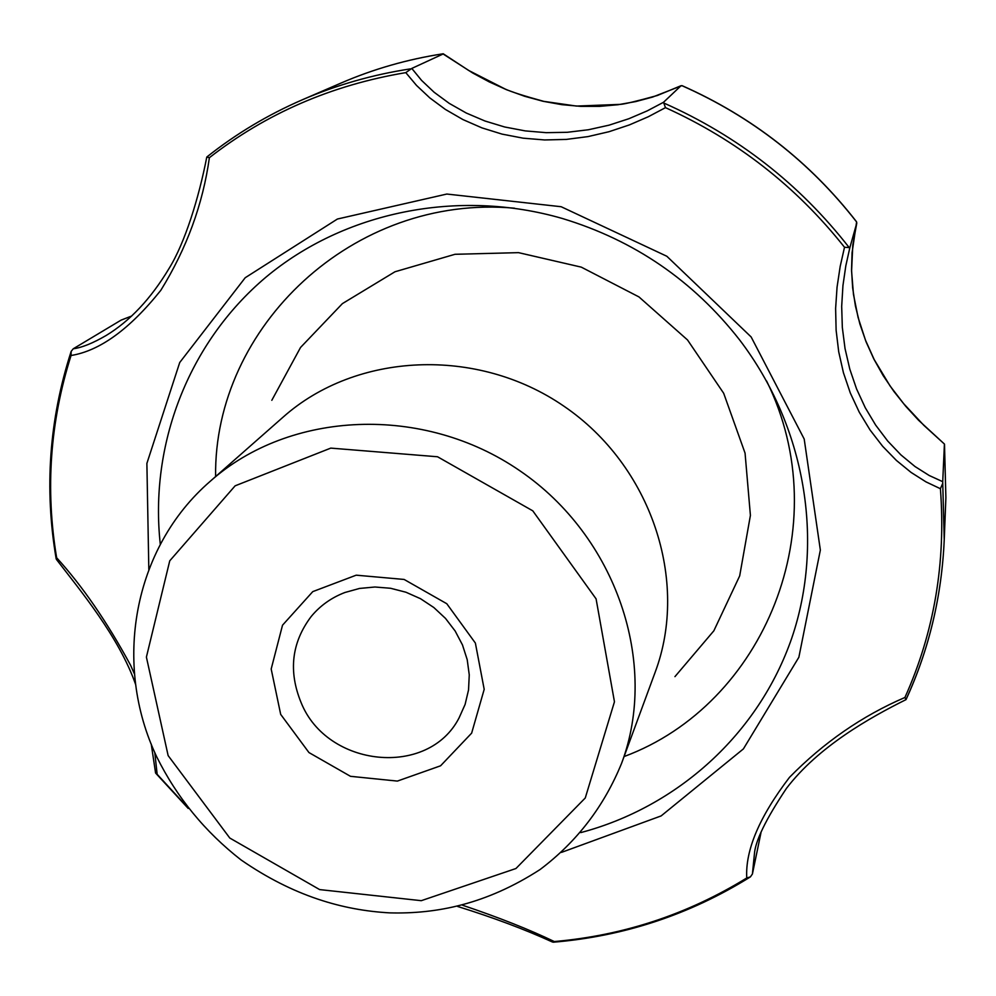 <?xml version="1.0" encoding="UTF-8"?>
<svg xmlns="http://www.w3.org/2000/svg" width="996" height="996" viewBox="0 0 996 996"><rect width="100%" height="100%" fill="white"/><g stroke="black" fill="none" stroke-linecap="round" stroke-linejoin="round"><path stroke-width="1.49" d="M906.049 699.566L905.924 699.665C870.093 717.518 818.438 746.44 786.429 788.409C765.787 819.347 755.105 841.346 754.37 854.431L752.416 874.002L750.411 876.878L746.763 877.986C745.195 850.26 759.438 816.708 789.492 777.341C823.68 742.493 862.163 715.875 904.928 697.474L906.049 699.566C929.031 649.591 941.755 596.318 944.233 539.745L942.751 483.309L940.411 488.712L925.981 481.877L911.141 472.465L896.425 460.451L882.63 446.258L870.081 430.011L859.262 412.195L850.323 393.022L843.425 372.703L838.707 351.762L836.117 330.224L835.619 308.449L837.063 287.122L840.176 266.467L844.508 247.257L849.862 247.618L845.828 265.77L842.952 285.503L841.682 306.357L842.33 327.497L845.044 348.612L849.8 369.13L856.585 388.975L865.238 407.675L875.633 425.068L887.685 441.016L900.932 454.911L915.025 466.539L929.193 475.49L942.726 481.678L942.751 483.309M665.49 107.643L648.296 116.744L629.397 124.911L609.017 131.709L587.901 136.614L566.226 139.415L544.551 139.95L523.087 138.17L502.034 134.111L481.964 127.886L462.953 119.582L445.386 109.436L429.849 97.932L416.502 85.407L405.795 72.633L411.796 68.425L421.594 80.415L434.144 92.267L449.246 103.372L466.302 113.046L484.99 121.014L504.698 126.99L525.265 130.899L546.194 132.667L567.284 132.294L588.462 129.741L609.079 125.16L628.874 118.723L647.163 110.905L663.51 102.289L665.49 107.643C736.567 139.851 796.24 186.376 844.508 247.257M209.384 157.679C202.885 204.267 186.7 248.465 160.829 290.297C129.741 329.128 99.812 350.853 71.052 355.497L71.164 351.376L73.243 348.787C81.996 347.592 92.914 343.184 106.012 335.565L106.024 335.565C129.903 321.073 150.919 298.7 169.059 268.472C185.032 242.775 198.939 197.457 206.77 157.119L209.384 157.679C266.256 113.395 331.73 85.046 405.795 72.633M135.618 684.451C119.022 636.867 79.904 590.055 56.436 559.428L56.635 557.735C82.382 586.022 107.033 621.853 130.576 665.228L134.472 674.043M154.778 752.515L157.156 774.278L155.575 772.996L151.23 744.024M462.605 905.252C498.722 917.441 529.287 929.529 554.274 941.544L552.568 942.067C524.73 929.355 493.082 917.49 457.637 906.472M301.153 702.715C288.242 671.304 291.579 642.569 311.175 616.524C320.139 605.692 331.369 597.687 344.865 592.508L359.556 588.437L374.957 587.005L390.581 588.275L405.92 592.222L420.499 598.696L433.833 607.523L445.511 618.416L455.16 631.016L462.468 644.922L467.211 659.688L469.253 674.84L468.543 689.917L465.107 704.421L459.069 717.917C428.305 777.938 327.186 767.493 301.153 702.715M280.685 714.381L271.186 669.013L282.515 625.202L312.769 591.624L356.195 575.178L404.127 579.448L446.781 603.725L475.378 643.067L484.193 689.344L471.643 733.143L440.581 765.8L397.367 781.088L350.492 776.32L308.959 752.565L280.685 714.381M131.621 316.068L121.039 320.152L73.243 348.787M944.494 444.166L945.889 497.664L944.457 444.079L918.573 420.262L905.8 406.356L893.922 391.478L883.153 375.592L873.841 359.021L866.047 341.74L859.872 323.949L855.427 305.984L852.651 287.869L851.555 269.953L852.053 252.884L856.597 221.959C809.91 161.987 751.656 116.544 681.874 85.644L652.579 97.073L635.772 101.567L617.993 104.729L599.455 106.373L580.68 106.36L561.769 104.655L542.994 101.268L524.643 96.276L506.653 89.764L489.21 81.884L472.739 73.019L443.12 53.983L411.796 68.425M944.407 444.341L942.726 481.678M944.457 444.079L923.877 425.367L903.683 403.691L890.088 385.987L874.152 359.494L865.487 340.196L858.091 317.45L853.46 294.33L851.58 271.086L852.788 245.141L856.821 222.892L849.862 247.618M760.969 832.718L752.416 874.002M681.015 85.743L663.51 102.289M856.597 221.959L855.913 221.062M681.874 85.644L682.347 85.781C751.806 116.607 809.81 161.862 856.361 221.548M210.206 481.317L283.051 417.175C355.883 352.298 477.022 346.284 564.01 406.256C651.322 465.767 689.394 580.917 655.156 672.25L621.591 763.322C659.053 663.573 616.586 536.695 519.812 470.735C423.387 404.264 289.724 410.414 210.206 481.317C132.916 548.124 112.585 664.27 156.833 757.06C176.952 797.535 205.052 831.847 241.119 859.984C293.334 896.064 342.749 910.257 389.635 912.871C436.161 914.116 486.11 904.443 540.106 869.508C576.858 841.794 604.012 806.399 621.591 763.322M746.763 877.986C687.614 914.328 623.459 935.518 554.274 941.544M940.411 488.712C946.001 562.752 934.173 632.336 904.928 697.474M56.635 557.735C45.243 489.285 50.049 421.868 71.052 355.497M148.827 569.525L146.885 463.401L179.728 362.507L245.203 277.735L337.407 219.033L446.831 194.046L561.146 206.72L666.834 256.258L751.146 336.959L804.195 439.024L820.355 550.078L798.867 657.26L743.402 748.905L661.145 815.911L561.47 852.389M186.538 806.274L157.156 774.278M410.315 68.886C372.616 74.675 336.636 84.971 302.386 99.762C267.712 114.839 235.903 133.9 206.931 156.932M443.183 53.784C407.538 59.274 373.488 69.023 341.03 83.054L302.386 99.762C267.687 114.851 235.84 133.925 206.832 156.995M160.306 544.364C149.375 445.224 187.945 343.072 265.745 277.336C343.732 212.024 457.774 188.132 562.553 218.547C634.365 240.347 693.378 280.797 739.605 339.91C805.764 426.674 824.613 541.662 791.82 637.95C758.566 734.214 677.205 807.046 580.793 832.594M168.137 755.603L146.4 657.099L169.743 560.835L235.131 485.824L330.784 448.113L437.543 456.766L532.785 510.836L596.081 598.857L614.457 701.782L585.262 797.983L515.953 868.512L421.271 900.683L319.641 889.59L229.802 838.047L168.137 755.603M849.252 247.655C799.626 184.073 737.799 135.854 663.747 102.999M906.074 699.379C929.044 649.479 941.755 596.268 944.233 539.745L945.889 497.664M215.609 476.561C213.53 327.074 353.343 193.585 514.496 208.189M766.596 380.995C838.346 526.05 764.268 704.595 624.081 756.562M271.808 400.305L300.543 347.467L342.412 303.606L394.989 271.759L454.998 254.291L518.53 252.648L581.291 267.14L638.959 296.92L687.526 339.96L723.681 393.271L745.058 453.118L750.411 515.393L739.679 575.912L713.858 630.792L674.939 676.645M562.553 218.547C634.365 240.347 693.378 280.81 739.605 339.91M681.077 85.693L657.323 95.504C636.618 101.219 624.255 104.182 620.259 104.381L576.472 106.074L543.692 101.343C524.182 95.977 511.346 91.869 505.171 89.042L468.718 70.479L443.307 53.821M121.263 320.04L131.659 316.031M155.924 773.419L188.232 808.466M553.315 942.204C624.094 936.29 689.655 914.589 750.025 877.127M341.03 83.054C373.463 69.035 407.489 59.274 443.096 53.784M71.04 351.775C49.178 419.714 44.222 488.737 56.174 558.843"/></g></svg>

